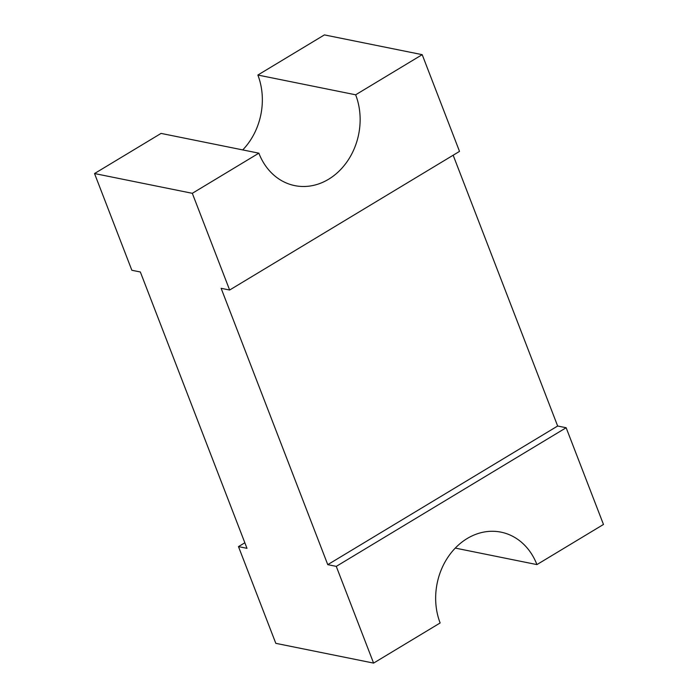 <?xml version="1.0" encoding="UTF-8"?>
<svg xmlns="http://www.w3.org/2000/svg" width="698" height="698" viewBox="0 0 698 698"><rect width="100%" height="100%" fill="white"/><g stroke="black" fill="none" stroke-linecap="round" stroke-linejoin="round"><path stroke-width="1.05" d="M536.928 564.595L603.473 524.46L566.148 427.734L557.65 426.016L327.763 564.656L221.135 288.309L229.633 290.028L459.52 151.387L422.194 54.662L355.648 94.797A62.881 52.437 -78.6 0 1 347.813 160.61A62.881 52.437 -78.6 0 1 294.8 185.624A62.881 52.437 -78.6 0 1 258.862 153.176L161.072 133.405L94.527 173.54L131.852 270.266L140.35 271.984L246.987 548.331L238.48 546.613L275.806 643.338L373.596 663.1L440.141 622.965A62.881 52.437 -78.6 0 1 447.976 557.161A62.881 52.437 -78.6 0 1 500.99 532.146A62.881 52.437 -78.6 0 1 536.928 564.595L455.27 548.087M557.65 426.016L453.159 155.226M242.73 149.913A62.881 52.437 -78.6 0 0 257.859 75.035L324.404 34.9L422.194 54.662M327.763 564.656L336.27 566.375L373.596 663.1M94.527 173.54L192.316 193.311L229.633 290.028M244.841 542.774L238.48 546.613M566.148 427.734L336.27 566.375M257.859 75.035L355.648 94.797M258.862 153.176L192.316 193.311"/></g></svg>
